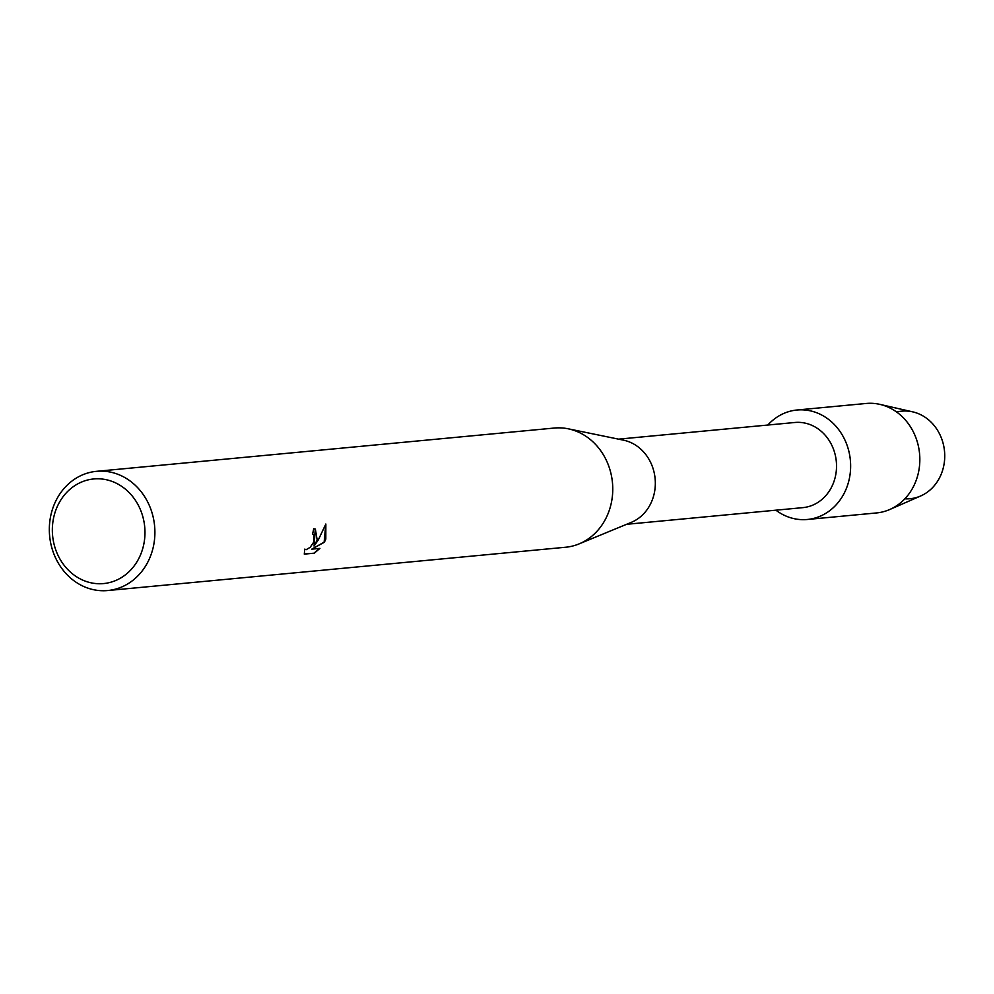 <?xml version="1.0" encoding="UTF-8"?>
<svg xmlns="http://www.w3.org/2000/svg" width="994" height="994" viewBox="0 0 994 994"><rect width="100%" height="100%" fill="white"/><g stroke="black" fill="none" stroke-linecap="round" stroke-linejoin="round"><path stroke-width="1.49" d="M896.65 412.038A43.984 38.729 84.6 0 1 935.491 427.246A43.984 38.729 84.6 0 1 941.641 473.107A43.984 38.729 84.6 0 1 904.851 498.814M618.579 439.149L794.815 422.487A42.767 37.648 84.6 0 1 833.519 482.736A42.767 37.648 84.6 0 1 802.866 507.636L626.63 524.298M846.764 487.47A54.981 48.408 84.6 0 1 775.904 510.183A54.981 48.408 84.6 0 0 807.339 519.477A54.981 48.408 84.6 0 0 846.764 487.47A54.981 48.408 84.6 0 0 829.269 419.953A54.981 48.408 84.6 0 0 767.853 425.034A54.981 48.408 84.6 0 1 796.989 410.013A54.981 48.408 84.6 0 1 846.764 487.47M96.48 471.33L554.341 428.041A59.864 52.707 84.6 0 1 568.183 428.799L623.499 440.168A42.767 37.648 84.6 0 1 652.325 499.87A42.767 37.648 84.6 0 1 631.277 522.372L579.067 543.904A59.864 52.707 84.6 0 1 565.611 547.247L107.75 590.535A59.864 52.707 84.6 0 1 53.552 506.182A59.864 52.707 84.6 0 1 96.48 471.33A59.864 52.707 84.6 0 1 150.678 555.683A59.864 52.707 84.6 0 1 107.75 590.535M568.183 428.799A59.864 52.707 84.6 0 1 608.539 512.395A59.864 52.707 84.6 0 1 579.067 543.904M304.288 554.118L304.748 549.123L306.127 549.719L310.178 547.321L313.88 541.879L314.092 534.983L312.489 534.287A59.864 52.707 -95.4 0 0 313.694 528.758L315.359 529.057L317.148 539.941L314.067 546.054L318.353 539.829L325.846 524.012L325.808 539.121L324.342 542.252L311.768 549.16L319.906 548.402L314.315 553.173L304.288 554.13M141.272 552.975A52.533 46.258 84.6 0 1 80.502 579.042A52.533 46.258 84.6 0 1 56.049 509.549A52.533 46.258 84.6 0 1 116.807 483.482A52.533 46.258 84.6 0 1 141.272 552.975M312.514 534.176L313.371 534.412M304.263 554.006L314.315 553.173M315.272 529.019L314.067 546.054M314.116 553.062L319.571 548.427M311.768 549.16L324.143 542.152L325.783 524.186M796.989 410.013L866.196 403.465A54.981 48.408 84.6 0 1 879.827 404.359L912.728 411.864A43.984 38.729 84.6 0 1 941.641 473.107A43.984 38.729 84.6 0 1 920.68 495.969L889.767 509.5A54.981 48.408 84.6 0 1 876.546 512.941L807.339 519.477M879.827 404.359A54.981 48.408 84.6 0 1 915.959 480.934A54.981 48.408 84.6 0 1 889.767 509.5"/></g></svg>

